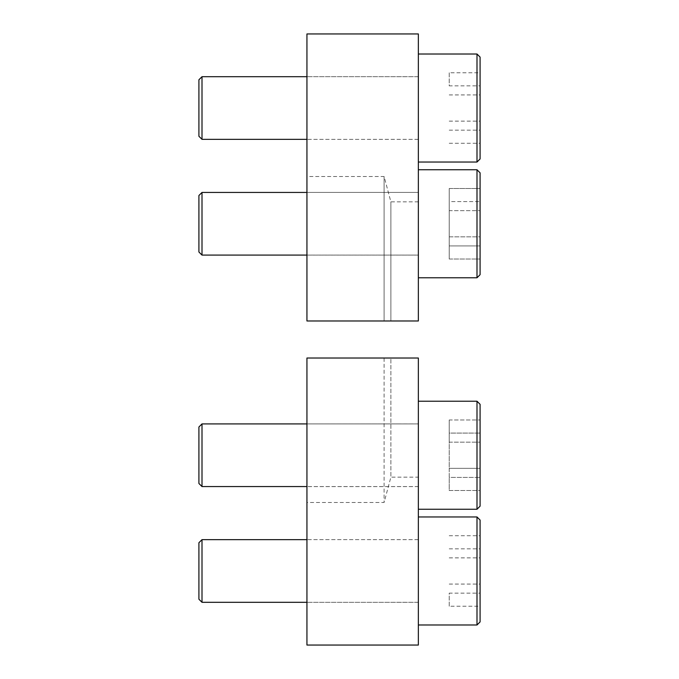<?xml version="1.0" encoding="UTF-8"?>
<svg xmlns="http://www.w3.org/2000/svg" width="679" height="679" viewBox="0 0 679 679"><rect width="100%" height="100%" fill="white"/><g stroke="black" fill="none" stroke-linecap="round" stroke-linejoin="round"><path stroke-width="0.51" stroke-dasharray="3.4 2.55" d="M418.357 255.109L306.942 255.109L306.942 192.412L306.942 255.109L306.942 192.412L306.942 255.109L418.357 255.109L418.357 192.412L306.942 192.412L418.357 192.412L418.357 255.109L418.357 192.412L418.357 255.109L418.357 192.437L418.357 255.092L418.357 192.437L418.357 255.092L306.942 255.092L418.357 255.092M418.357 139.373L306.942 139.373L306.942 76.676L306.942 139.373L418.357 139.348L418.357 76.676L306.942 76.676L418.357 76.693L418.357 139.348M418.357 33.95L418.357 320.98L418.357 201.85L418.357 320.98L306.942 320.98L306.942 33.95M390.892 320.98L390.892 201.85L390.892 320.98L384.102 320.98L384.102 176.506L384.102 320.98M306.942 423.908L418.357 423.908L306.942 423.891L306.942 486.588L306.942 423.891L306.942 486.588L306.942 423.891L418.357 423.891L418.357 486.588L306.942 486.588L418.357 486.588L418.357 423.891L418.357 486.588L418.357 423.891L418.357 486.563L418.357 423.908L418.357 486.563L418.357 423.908L202.002 423.908L202.002 486.563M418.357 539.627L306.942 539.627L306.942 602.324L306.942 539.627L418.357 539.652L418.357 602.324L306.942 602.324L418.357 602.307L418.357 539.652M418.357 477.15L418.357 358.02L418.357 477.15L390.892 477.15L390.892 358.02L418.357 358.02L418.357 645.05M384.102 358.02L306.942 358.02L384.102 358.02L384.102 502.494L384.102 358.02M306.942 502.494L306.942 358.02L418.357 358.02L390.892 358.02L390.892 477.15L384.102 502.494L306.942 502.494L306.942 358.02L306.942 645.05M418.357 54.014L418.357 162.035L418.357 54.014M202.002 139.348L202.002 76.693M198.913 79.782L198.913 136.267M476.998 54.014L476.998 162.035M480.087 158.945L480.087 57.095M480.087 85.868L480.087 143.277L480.087 85.868L449.218 85.868L449.218 72.772L480.087 72.772M449.218 72.772L449.218 85.868M449.218 121.125L480.087 121.125M449.218 143.277L480.087 143.277M449.218 130.173L480.087 130.173M449.218 94.924L480.087 94.924M480.087 198.302L480.087 274.689L480.087 198.302M480.087 274.689L480.087 172.839L476.998 169.75L476.998 277.77M202.002 255.092L202.002 192.437L202.002 255.092L202.002 192.437L198.913 195.518L198.913 252.002M418.357 196.757L418.357 277.77L418.357 196.757M480.087 236.861L480.087 188.507L480.087 259.013L480.087 188.507L480.087 259.013L480.087 236.861L449.218 236.861L449.218 201.604L480.087 201.604L449.218 201.604L449.218 188.507L449.218 259.013L449.218 188.507L480.087 188.507L449.218 188.507L449.218 210.66L480.087 210.66L449.218 210.66L449.218 245.917L480.087 245.917L449.218 245.917L449.218 259.013L480.087 259.013L449.218 259.013L449.218 236.861L480.087 236.861M480.087 480.698L480.087 404.311L480.087 480.698M480.087 506.161L480.087 404.311L476.998 401.23L476.998 509.25M202.002 423.908L198.913 426.998L198.913 483.482M418.357 482.243L418.357 401.23L418.357 482.243M480.087 490.493L480.087 419.987L480.087 490.493L480.087 419.987L480.087 490.493L449.218 490.493L449.218 468.34L480.087 468.34L449.218 468.34L449.218 419.987L449.218 490.493L449.218 433.083L480.087 433.083L449.218 433.083L449.218 419.987L480.087 419.987L449.218 419.987L449.218 442.139L480.087 442.139L449.218 442.139L449.218 477.396L480.087 477.396L449.218 477.396L449.218 490.493L480.087 490.493M480.087 621.905L480.087 520.055M476.998 516.965L476.998 624.986M198.913 542.733L198.913 599.217M202.002 602.307L202.002 539.652M418.357 624.986L418.357 516.965L418.357 624.986M480.087 593.132L480.087 535.723L480.087 593.132L449.218 593.132L449.218 606.228L480.087 606.228M449.218 606.228L449.218 593.132M449.218 557.875L480.087 557.875M449.218 535.723L480.087 535.723M449.218 548.827L480.087 548.827M449.218 584.076L480.087 584.076M418.357 201.85L390.892 201.85L384.102 176.506L306.942 176.506M476.998 169.75L418.357 169.75M306.942 192.437L202.002 192.437M476.998 401.23L418.357 401.23M418.357 486.563L306.942 486.563L418.357 486.563"/><path stroke-width="1.02" d="M418.357 320.98L418.357 33.95L306.942 33.95L306.942 320.98L418.357 320.98M390.892 320.98L384.102 320.98M418.357 645.05L306.942 645.05L306.942 358.02L418.357 358.02L418.357 645.05M476.998 54.014L480.087 57.095L480.087 158.945L476.998 162.035L476.998 54.014L418.357 54.014M198.913 136.267L198.913 79.782L202.002 76.693L202.002 139.348L198.913 136.267M476.998 162.035L418.357 162.035M306.942 76.693L202.002 76.693M306.942 139.348L202.002 139.348M476.998 624.986L476.998 516.965L480.087 520.055L480.087 621.905L476.998 624.986L418.357 624.986M198.913 542.733L202.002 539.652L202.002 602.307L198.913 599.217L198.913 542.733M476.998 516.965L418.357 516.965M306.942 602.307L202.002 602.307M306.942 539.652L202.002 539.652M476.998 401.23L480.087 404.311L480.087 506.161L476.998 509.25L476.998 401.23L418.357 401.23M198.913 483.482L198.913 426.998L202.002 423.908L202.002 486.563L306.942 486.563L202.002 486.563L198.913 483.482L202.002 486.563M476.998 169.75L480.087 172.839L480.087 274.689L476.998 277.77L476.998 169.75L418.357 169.75M198.913 252.002L198.913 195.518L202.002 192.437L202.002 255.092L306.942 255.092L202.002 255.092L198.913 252.002L202.002 255.092M476.998 277.77L418.357 277.77L476.998 277.77L480.087 274.689M476.998 509.25L418.357 509.25L476.998 509.25L480.087 506.161M306.942 423.908L202.002 423.908M306.942 192.437L202.002 192.437"/></g></svg>
